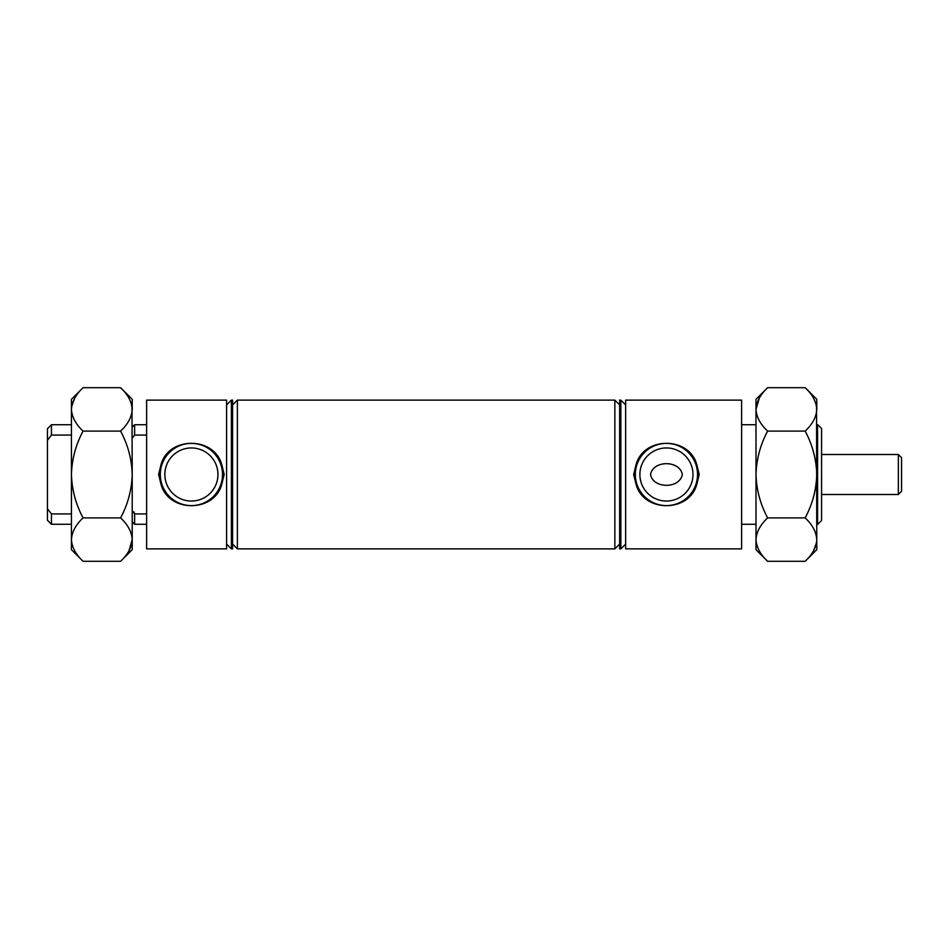 <?xml version="1.0" encoding="UTF-8"?>
<svg xmlns="http://www.w3.org/2000/svg" width="949" height="949" viewBox="0 0 949 949"><rect width="100%" height="100%" fill="white"/><g stroke="black" fill="none" stroke-linecap="round" stroke-linejoin="round"><path stroke-width="1.42" d="M132.219 510.859L134.616 513.931L134.616 524.287L146.62 524.287M146.62 513.931L134.616 513.931L134.023 511.902M132.219 427.121L134.616 424.713L134.616 435.069L132.219 438.141M217.95 474.5A26.548 26.548 0 0 0 191.401 447.952A26.548 26.548 0 0 0 164.853 474.5A26.548 26.548 0 0 0 191.401 501.048A26.548 26.548 0 0 0 217.95 474.5M160.82 465.568A31.851 31.851 0 0 0 160.82 483.432L158.613 474.5L160.82 465.568C167.617 435.959 215.103 435.864 221.983 465.568L224.189 474.5L221.983 483.432C215.174 513.041 167.7 513.136 160.82 483.432M221.983 483.432A31.851 31.851 0 0 0 221.983 465.568M222.493 474.5A31.103 31.103 0 0 0 191.401 443.397A31.103 31.103 0 0 0 160.298 474.5A31.103 31.103 0 0 0 191.401 505.603A31.103 31.103 0 0 0 222.493 474.5M692.984 474.5A26.548 26.548 0 0 0 666.435 447.952A26.548 26.548 0 0 0 639.887 474.5A26.548 26.548 0 0 0 666.435 501.048A26.548 26.548 0 0 0 692.984 474.5M650.528 474.5C653.161 460.075 679.709 460.075 682.331 474.5C679.698 488.937 653.173 488.925 650.528 474.5M635.854 465.568A31.851 31.851 0 0 0 635.854 483.432L633.647 474.5L635.854 465.568C642.651 435.959 690.137 435.864 697.017 465.568L699.223 474.5L697.017 483.432C690.208 513.041 642.734 513.136 635.854 483.432M697.017 483.432A31.851 31.851 0 0 0 697.017 465.568M697.527 474.5A31.103 31.103 0 0 0 666.435 443.397A31.103 31.103 0 0 0 635.332 474.5A31.103 31.103 0 0 0 666.435 505.603A31.103 31.103 0 0 0 697.527 474.5M817.575 424.523L821.573 428.521L821.573 520.479L817.575 524.477L817.575 424.523L816.781 424.523M231.39 474.5L231.39 548.878L232.588 548.878L232.588 400.122L231.39 400.122L231.39 474.5M146.62 474.5L146.62 548.878L226.586 548.878L226.586 400.122L146.62 400.122L146.62 474.5M237.38 474.5L237.38 548.878L614.845 548.878L614.845 400.122L237.38 400.122L237.38 474.5M620.848 548.878L619.65 548.878L619.65 400.122L620.848 400.122L620.848 548.878L625.652 544.074M625.652 474.5L625.652 548.878L741.608 548.878L741.608 400.122L625.652 400.122L625.652 474.5M51.448 513.931L51.448 524.287L47.45 520.289L47.45 508.747L51.448 513.931L71.436 513.931M47.45 440.253L47.45 428.711L51.448 424.713L51.448 435.069L47.45 440.253L47.45 508.747M71.436 435.069L51.448 435.069M146.62 435.069L134.616 435.069M898.347 454.512L901.55 457.703L901.55 491.297L898.347 494.488L898.347 454.512L821.573 454.512M767.634 431.095C760.363 424.345 756.483 417.109 755.997 409.399C756.448 401.771 760.327 394.547 767.634 387.702L805.155 387.702C812.415 394.452 816.294 401.688 816.781 409.399C816.342 417.014 812.463 424.25 805.155 431.095L767.634 431.095C760.351 444.69 756.472 459.162 755.997 474.5L755.997 399.327L767.634 387.702M767.634 517.905C760.351 504.31 756.472 489.85 755.997 474.5L755.997 539.601C756.448 531.986 760.327 524.75 767.634 517.905L805.155 517.905C812.415 524.655 816.294 531.891 816.781 539.601C816.342 547.229 812.463 554.453 805.155 561.298L767.634 561.298C760.363 554.548 756.483 547.312 755.997 539.601L756.246 542.603M805.155 431.095C812.427 444.69 816.306 459.162 816.781 474.5C816.306 489.85 812.439 504.31 805.155 517.905M813.542 550.764L816.543 542.603M759.247 398.236L755.997 409.399M805.155 561.298L816.781 549.673L816.543 406.397M816.781 409.399L816.781 399.327L805.155 387.702M767.634 561.298L755.997 549.673L755.997 539.601M128.981 550.764L132.219 539.601C131.781 547.229 127.901 554.453 120.594 561.298L83.073 561.298C75.801 554.548 71.922 547.312 71.436 539.601L71.685 542.603M74.686 398.236L71.685 406.397M120.594 387.702C127.854 394.452 131.733 401.688 132.219 409.399L132.219 399.327L120.594 387.702L83.073 387.702C75.766 394.547 71.887 401.771 71.436 409.399L71.436 399.327L83.073 387.702M132.219 409.399C131.781 417.014 127.901 424.25 120.594 431.095C127.878 444.69 131.757 459.15 132.219 474.5L131.982 406.397M83.073 431.095C75.801 424.345 71.922 417.109 71.436 409.399L71.436 474.5C71.91 459.15 75.79 444.69 83.073 431.095L120.594 431.095M83.073 517.905C75.79 504.31 71.91 489.838 71.436 474.5L71.436 539.601C71.887 531.986 75.766 524.75 83.073 517.905L120.594 517.905C127.854 524.655 131.733 531.891 132.219 539.601L132.219 474.5C131.745 489.838 127.866 504.31 120.594 517.905M120.594 561.298L132.219 549.673L132.219 539.601M83.073 561.298L71.436 549.673L71.436 539.601M132.219 521.879L134.616 524.287M226.586 544.074L231.39 548.878M232.588 544.074L237.38 548.878M619.65 544.074L614.845 548.878M816.781 524.477L817.575 524.477M741.608 524.287L755.997 524.287M51.448 424.713L71.436 424.713M51.448 524.287L71.436 524.287M134.616 424.713L146.62 424.713M741.608 424.713L755.997 424.713M625.652 404.926L620.848 400.122M619.65 404.926L614.845 400.122M232.588 404.926L237.38 400.122M226.586 404.926L231.39 400.122M898.347 494.488L821.573 494.488"/></g></svg>
